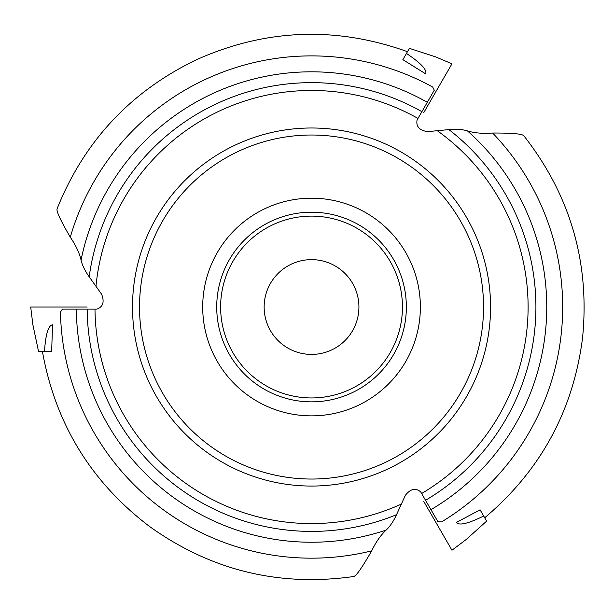 <?xml version="1.0" encoding="UTF-8"?>
<svg xmlns="http://www.w3.org/2000/svg" width="614" height="614" viewBox="0 0 614 614"><rect width="100%" height="100%" fill="white"/><g stroke="black" fill="none" stroke-linecap="round" stroke-linejoin="round"><path stroke-width="0.92" d="M523.665 135.663C522.084 133.852 511.738 132.969 492.635 133.031A251.141 251.141 0 0 1 441.489 521.938L437.928 521.731L420.705 491.906C415.617 487.662 410.505 488.79 405.37 495.298L396.529 514.693C393.474 521.34 390.005 526.474 386.114 530.105C380.749 535.101 375.937 542.024 371.677 550.865C362.176 567.436 356.243 575.955 353.879 576.416M371.677 550.865A251.141 251.141 0 0 1 60.448 312.119L62.405 309.134L96.843 309.134C103.068 306.862 104.641 301.865 101.579 294.152L89.199 276.807C84.97 270.835 82.253 265.263 81.056 260.075C79.413 252.93 75.829 245.301 70.295 237.196C60.694 220.679 56.288 211.285 57.071 209.006M70.295 237.196A251.141 251.141 0 0 1 432.678 87.034L434.275 90.227L417.059 120.045C415.924 126.576 419.462 130.437 427.666 131.634L448.88 129.592C456.164 128.909 462.35 129.347 467.438 130.905C474.445 133.054 482.85 133.76 492.635 133.031M406.46 53.449L402.868 59.673L425.656 73.849C427.275 69.904 420.882 63.104 406.46 53.449L409.4 48.352L435.495 56.833L451.958 63.818L423.721 112.715M44.469 351.615L51.653 351.615L52.543 324.791C48.306 325.351 45.62 334.292 44.469 351.615L38.582 351.615L32.88 324.775L30.7 307.031L87.165 307.031M483.678 516.029L480.087 509.804L456.417 522.445C459.019 525.83 468.106 523.688 483.678 516.029L486.626 521.125L466.233 539.476L451.958 550.244L423.721 501.339M420.375 307.031A108.832 108.832 0 0 1 311.536 415.862A108.832 108.832 0 0 1 202.704 307.031A108.832 108.832 0 0 1 311.536 198.192A108.832 108.832 0 0 1 420.375 307.031M490.571 307.031A179.035 179.035 0 0 0 222.022 151.98A179.035 179.035 0 0 0 222.022 462.073A179.035 179.035 0 0 0 490.571 307.031M95.976 286.224A216.558 216.558 0 0 1 417.988 118.441L427.313 102.285A235.208 235.208 0 0 0 81.056 260.075M467.438 130.905A235.208 235.208 0 0 1 430.959 509.666L421.634 493.518A216.558 216.558 0 0 0 437.337 130.751M401.295 504.109A216.558 216.558 0 0 1 94.986 309.134L76.336 309.134A235.208 235.208 0 0 0 386.114 530.105M264.143 307.031A47.393 47.393 0 0 0 335.229 348.069A47.393 47.393 0 0 0 335.229 265.985A47.393 47.393 0 0 0 264.143 307.031M216.719 307.031A94.817 94.817 0 0 0 358.944 389.146A94.817 94.817 0 0 0 358.944 224.916A94.817 94.817 0 0 0 216.719 307.031M87.165 309.134A224.386 224.386 0 0 0 396.529 514.693M425.548 500.287A224.386 224.386 0 0 0 448.88 129.592M421.902 111.664A224.386 224.386 0 0 0 89.199 276.807M483.548 307.031A172.012 172.012 0 0 0 225.53 158.067A172.012 172.012 0 0 0 225.53 455.995A172.012 172.012 0 0 0 483.548 307.031M220.618 307.031A90.918 90.918 0 0 0 356.995 385.769A90.918 90.918 0 0 0 356.995 228.293A90.918 90.918 0 0 0 220.618 307.031M56.995 209.006C84.31 140.921 131.051 91.049 197.217 59.381C266.276 28.751 336.365 26.187 407.473 51.691M42.443 351.615C55.437 423.806 91.141 482.097 149.54 526.482C210.993 570.429 279.117 587.091 353.917 576.485M484.692 517.779C540.719 470.431 573.346 410.367 582.586 337.6C589.916 262.408 570.291 195.075 523.704 135.602"/></g></svg>
